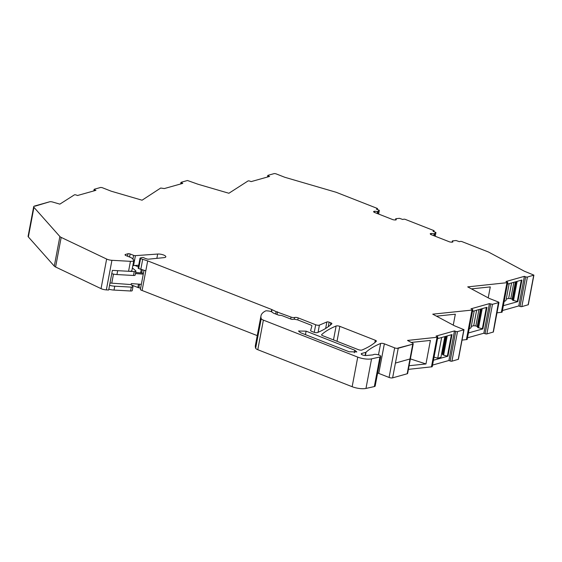 <?xml version="1.0" encoding="UTF-8"?>
<svg xmlns="http://www.w3.org/2000/svg" width="562" height="562" viewBox="0 0 562 562"><rect width="100%" height="100%" fill="white"/><g stroke="black" fill="none" stroke-linecap="round" stroke-linejoin="round"><path stroke-width="0.84" d="M125.347 255.26L125.509 254.438A2.592 0.794 -169.3 0 0 125.045 254.776A2.592 0.794 -169.3 0 0 126.134 255.668L130.279 257.298A5.184 1.588 -169.3 0 1 132.147 258.387L133.496 259.785A5.184 1.588 -169.3 0 1 133.791 260.48A5.184 1.588 -169.3 0 1 130.44 261.33L111.929 260.304A5.184 1.588 -169.3 0 1 106.64 259.047L61.181 237.403A5.184 1.588 -169.3 0 1 59.881 236.532L33.945 207.336A5.184 1.588 -169.3 0 1 33.692 206.69A5.184 1.588 -169.3 0 1 34.605 206.015L49.604 201.8A2.592 0.794 -169.3 0 1 52.61 202.018L59.853 204.132L74.451 194.817A1.3 0.4 -169.3 0 1 76.228 195.021L77.479 195.513L95.926 190.328L94.669 189.837A1.3 0.4 -169.3 0 1 94.128 189.387A1.3 0.4 -169.3 0 1 94.36 189.218L100.654 187.448L102.073 187.61L111.213 191.199L142.067 200.205L160.704 188.031L164.308 188.565L182.755 183.381L181.189 182.271L187.483 180.5L198.049 184.252L228.889 193.258L248.095 180.922A1.3 0.4 -169.3 0 1 249.872 181.126L251.13 181.617L269.57 176.433L268.32 175.941A1.3 0.4 -169.3 0 1 267.779 175.499A1.3 0.4 -169.3 0 1 268.004 175.33L274.298 173.56L275.724 173.721L284.808 177.283L336.104 192.26L376.983 208.291A1.3 0.4 -169.3 0 1 377.531 208.734A1.3 0.4 -169.3 0 1 377.299 208.909L377.193 209.457M433.822 235.696L434.187 233.771L431.166 233.427L430.211 233.694L430.59 234.431L449.825 241.969L451.96 242.215L452.909 241.948L452.375 240.901L456.098 240.529L459.386 241.681L460.264 241.435A1.3 0.4 -169.3 0 1 462.041 241.639L488.329 251.945L524.381 271.214L533.9 275.127L528.308 304.723L521.831 306.627A1.3 0.4 -169.3 0 1 520.054 306.423L518.796 305.932L502.435 310.533M533.9 275.127L527.423 277.038A1.3 0.4 -169.3 0 1 525.646 276.827L524.388 276.335L505.948 281.52L507.198 282.012A1.3 0.4 -169.3 0 1 507.739 282.461L502.147 312.058A1.3 0.4 -169.3 0 1 501.922 312.226L496.984 312.844M498.958 302.412L493.366 332.002L486.882 333.912A1.3 0.4 -169.3 0 1 486.804 333.926A1.3 0.4 -169.3 0 1 485.104 333.709L483.854 333.217L467.493 337.811M472.797 309.746L467.205 339.336A1.3 0.4 -169.3 0 1 467.043 339.483A1.3 0.4 -169.3 0 1 466.973 339.504L462.027 340.122M466.973 339.504L472.565 309.915L472.256 309.297L472.565 309.915L471.989 310.076L432.74 314.165L454.426 325.756L464.001 329.697L458.409 359.287L451.925 361.197A1.3 0.4 -169.3 0 1 450.148 360.987L448.898 360.495L432.536 365.096M451.925 361.197L457.517 331.601A1.3 0.4 -169.3 0 1 455.74 331.397L454.489 330.906L436.042 336.09L437.299 336.582A1.3 0.4 -169.3 0 1 437.84 337.024L432.248 366.621A1.3 0.4 -169.3 0 1 432.016 366.789L437.608 337.2L407.513 340.439L412.599 343.157A2.592 0.794 -169.3 0 1 413.225 343.839A2.592 0.794 -169.3 0 1 412.768 344.183L398.219 348.271A2.592 0.794 -169.3 0 1 394.664 347.864L384.352 343.818L378.76 373.407L389.073 377.453A2.592 0.794 -169.3 0 0 392.627 377.861L398.219 348.271L392.627 377.861L407.176 373.772A2.592 0.794 -169.3 0 0 407.633 373.435L413.225 343.839M408.405 369.353L432.016 366.789M377.622 373.077A2.592 0.794 -169.3 0 1 378.76 373.407M373.308 354.713A3.892 1.194 -169.3 0 1 377.664 354.65A3.892 1.194 -169.3 0 1 380.762 356.434L375.17 386.031A3.892 1.194 -169.3 0 1 374.98 386.312A3.892 1.194 -169.3 0 1 374.334 386.572L365.967 388.44A10.376 3.175 -169.3 0 1 352.149 386.705L257.789 349.712A5.184 1.588 -169.3 0 1 255.647 348.215A49.273 15.097 -169.3 0 1 255.387 345.461L260.979 315.865A49.273 15.097 -169.3 0 1 261.253 314.938A49.273 15.097 -169.3 0 1 265.749 310.877A1.3 0.4 -169.3 0 1 266.599 310.807L268.341 310.969A3.372 1.033 -169.3 0 1 272.001 312.093L273.244 312.985A1.812 0.555 -169.3 0 0 273.764 313.259L278.099 314.952A1.812 0.555 -169.3 0 0 279.932 315.31A2.592 0.794 -169.3 0 1 282.553 315.816L290.933 319.097A1.553 0.478 -169.3 0 0 293.062 319.342L293.336 319.265A1.553 0.478 -169.3 0 1 294.727 319.3L297.656 319.883L310.842 325.047A2.592 0.794 -169.3 0 1 311.924 325.939A2.592 0.794 -169.3 0 1 311.917 325.967L310.61 330.505A2.592 0.794 -169.3 0 1 310.617 330.456M133.791 260.48L131.915 270.42A5.184 1.588 10.7 0 1 128.565 271.277L112.386 270.378L108.677 290.027L106.337 289.894A5.184 1.588 -169.3 0 1 101.048 288.636L55.589 266.999A5.184 1.588 -169.3 0 1 54.289 266.121L28.353 236.925A5.184 1.588 -169.3 0 1 28.1 236.286L33.692 206.69M49.604 201.8L35.027 206.177L49.604 201.8M34.605 206.015L35.027 206.177L34.605 206.015M125.509 254.438L127.995 253.736A1.553 0.478 -169.3 0 1 130.124 253.982L133.623 255.352A1.553 0.478 -169.3 0 0 135.428 255.654L157.669 254.045A5.156 1.581 -169.3 0 1 163.668 255.029A5.156 1.581 -169.3 0 1 165.825 256.806A5.156 1.581 -169.3 0 1 164.055 257.635L148.544 259.173A1.3 0.4 -169.3 0 1 147.307 259.04L146.457 258.808A5.184 1.588 -169.3 0 1 144.055 257.853A1.3 0.4 -169.3 0 0 141.996 257.522L140.254 258.007A1.3 0.4 -169.3 0 0 140.022 258.183A1.3 0.4 -169.3 0 0 140.57 258.625L147.687 260.887L145.804 270.828L138.688 268.573L140.57 258.625M294.291 319.23L294.621 317.495A2.592 0.794 -169.3 0 1 291.053 317.094L276.125 311.636L271.692 309.5L147.687 260.887M294.621 317.495A2.592 0.794 -169.3 0 1 298.19 317.902L297.804 319.94M310.61 330.484A2.592 0.794 -169.3 0 0 311.692 331.376L313.786 332.198A2.592 0.794 -169.3 0 0 317.502 332.549A181.533 55.617 -169.3 0 0 331.777 323.867A2.592 0.794 -169.3 0 0 331.868 323.712A2.592 0.794 -169.3 0 0 330.786 322.82L329.114 322.159A1.553 0.478 -169.3 0 0 326.88 321.949L319.413 325.117A2.592 0.794 -169.3 0 1 315.689 324.766L298.19 317.902M380.762 356.434A3.892 1.194 -169.3 0 1 380.572 356.715A3.892 1.194 -169.3 0 1 379.926 356.982L371.559 358.851A10.376 3.175 -169.3 0 1 357.741 357.116L263.381 320.122A5.184 1.588 -169.3 0 1 261.239 318.626A49.273 15.097 -169.3 0 1 260.923 317.284A49.273 15.097 -169.3 0 1 260.979 315.865M373.308 354.706A2.606 0.801 -169.3 0 1 372.55 354.924L366.262 355.521A3.112 0.955 -169.3 0 1 362.919 355.072A3.112 0.955 -169.3 0 1 361.233 353.863A3.112 0.955 -169.3 0 1 361.78 353.456L365.707 352.353L365.11 355.514M384.352 343.818A2.592 0.794 -169.3 0 0 380.643 343.459A181.533 55.617 -169.3 0 0 366.726 351.587A181.533 55.617 -169.3 0 0 366.066 352.177A2.599 0.794 -169.3 0 1 365.707 352.353M457.517 331.601L463.819 329.831L458.227 359.427M472.256 309.297L470.998 308.805L489.446 303.62L483.854 333.217M507.739 282.461A1.3 0.4 -169.3 0 1 507.514 282.63L467.703 286.887L489.376 298.471L498.522 302.054L498.775 302.546L492.474 304.316L489.446 303.62M498.522 302.054L493.183 332.142M434.187 233.771L435.915 232.619L435.234 236.251L435.936 232.584M377.207 213.504L377.573 211.572L374.545 211.228L373.597 211.495L373.976 212.232L393.21 219.777L395.346 220.023L396.294 219.756L395.76 218.709L399.484 218.33L402.764 219.482L403.642 219.236A1.3 0.4 -169.3 0 1 405.42 219.44L433.604 230.49A1.3 0.4 -169.3 0 1 434.145 230.933A1.3 0.4 -169.3 0 1 433.913 231.101L433.035 231.347L435.726 232.401M377.573 211.572L379.301 210.42L378.612 214.052L379.322 210.385M377.299 208.909L376.421 209.155L379.104 210.209M181.329 183.781L181.189 182.271M339.827 326.36L375.304 340.27A2.592 0.794 -169.3 0 1 376.392 341.162A2.592 0.794 -169.3 0 1 376.294 341.324A181.533 55.617 -169.3 0 1 362.026 350.007A2.592 0.794 -169.3 0 1 358.31 349.648L322.651 335.669A2.592 0.794 -169.3 0 1 321.569 334.776A2.592 0.794 -169.3 0 1 321.668 334.615A181.533 55.617 -169.3 0 1 336.118 326.002A2.592 0.794 -169.3 0 1 339.827 326.36L337.003 341.296M300.551 332.718L298.492 331.025L306.114 331.159L354.755 350.224L356.814 351.924L349.192 351.791L300.551 332.718M377.72 213.701L378.156 211.41M374.334 212.373L374.545 211.228M395.522 219.974L395.76 218.709M434.335 235.9L434.77 233.609M430.949 234.572L431.166 233.427M452.136 242.166L452.375 240.901M524.388 276.335L518.796 305.932M503.355 305.679L517.834 301.611L521.915 280.024L507.437 284.091M501.339 312.388L506.931 282.791M471.427 288.875L490.289 286.908L488.216 297.853M468.406 332.964L482.891 328.889L486.966 307.302L472.487 311.369M471.989 310.076L466.397 339.666M436.463 316.16L455.325 314.193L453.26 325.131M454.489 330.906L448.898 360.495M451.405 334.755L447.366 356.139L447.935 356.175L433.45 360.242M447.935 356.175L452.01 334.587L437.531 338.654M431.44 366.951L437.032 337.362M409.087 365.714L425.954 363.958L430.401 340.432L411.229 342.427M412.768 344.183L407.176 373.772L409.972 358.978L395.423 363.066L409.972 358.978L412.768 344.183L397.798 348.103L412.768 344.183M132.829 265.566A1.553 0.478 10.7 0 0 133.552 265.594L138.695 265.222M140.022 258.183L138.147 268.123A1.3 0.4 10.7 0 0 138.688 268.573M142.678 259.454L140.802 269.402M257.241 335.626L142.095 290.477L145.804 270.828M271.692 309.5L271.277 311.692M271.938 309.992L271.594 311.847M277.544 311.798L277.031 314.537M517.834 301.611L512.677 300.241L516.197 281.625M506.243 299.096L508.652 298.422L510.788 298.661L512.144 299.195L512.677 300.241M504.17 301.351A9.336 2.859 10.7 0 0 506.06 300.073L509.172 283.599M482.891 328.889L477.735 327.527L481.248 308.91M471.293 326.382L473.71 325.7L475.838 325.946L477.201 326.48L477.735 327.527M469.228 328.63A9.336 2.859 10.7 0 0 471.111 327.351L474.223 310.884M447.366 356.139L443.615 355.135L447.24 335.928M441.648 353.526L443.615 355.135M444.844 336.603L440.931 357.299L437.742 358.198L434.04 357.137M425.954 363.958L410.379 358.9M142.095 290.477A2.641 0.808 -169.3 0 1 140.388 289.416L143.991 270.315M508.652 298.422L511.582 282.925M510.788 298.661L513.886 282.279M512.144 299.195L515.424 281.843M513.513 300.572L517.145 281.358M473.71 325.7L476.632 310.203M475.838 325.946L478.936 309.557M477.201 326.48L480.482 309.128M478.571 327.85L482.196 308.643M442.779 354.812L446.291 336.195M442.245 353.765L445.526 336.413M437.742 358.198L441.648 337.502M111.768 273.673A7.777 2.381 10.7 0 0 116.952 274.551L117.683 270.673L134.241 271.594A2.592 0.794 -169.3 0 0 135.92 271.165A2.592 0.794 -169.3 0 0 135.772 270.814L132.386 267.933M134.964 265.496L138.393 266.838M139.559 284.189L138.884 287.779L140.619 288.173M138.884 287.779A2.592 0.794 -169.3 0 1 137.859 287.477L131.543 284.997M141.35 284.323L131.311 283.599L131.129 284.569L132.836 286.339A2.592 0.794 -169.3 0 1 132.983 286.69L132.253 290.568A2.592 0.794 -169.3 0 1 130.574 290.997L114.016 290.076A7.777 2.381 -169.3 0 1 108.831 289.198M116.952 274.551L133.51 275.471A2.592 0.794 10.7 0 0 135.182 275.043L135.92 271.165M143.465 273.139L135.667 272.486M132.983 286.69A2.592 0.794 -169.3 0 1 131.311 287.119L130.574 290.997M114.016 290.076L114.753 286.198L131.311 287.119M114.753 286.198A7.777 2.381 -169.3 0 1 109.569 285.32M110.004 283.002L111.768 283.171L113.482 274.094M131.129 284.569L111.768 283.171M143.275 274.137L135.463 273.568M94.669 189.837L94.5 190.729M268.32 175.941L268.151 176.833M433.913 231.101L433.808 231.656M528.125 304.857L533.717 275.268M521.831 306.627L527.423 277.038M520.054 306.423L525.646 276.827M501.922 312.226L507.514 282.63M492.474 304.316L486.882 333.912M485.104 333.709L490.696 304.112M450.148 360.987L455.74 331.397M394.664 347.864L389.073 377.453M380.643 343.459L378.486 354.868M366.066 352.177L365.433 355.535M361.598 354.439L361.78 353.456M379.926 356.982L374.334 386.572M371.559 358.851L365.967 388.44M357.741 357.116L352.149 386.705M263.381 320.122L257.789 349.712M261.239 318.626L255.647 348.215M330.786 322.82L330.351 325.117M329.114 322.159L328.25 326.733M326.88 321.949L325.651 328.44M319.413 325.117L318.05 332.318M315.689 324.766L314.256 332.36M111.929 260.304L106.337 289.894M128.565 271.277L130.44 261.33M106.64 259.047L101.048 288.636M61.181 237.403L55.589 266.999M59.881 236.532L54.289 266.121M33.945 207.336L28.353 236.925M375.304 340.27L374.868 342.574M336.118 326.002L333.491 339.919M321.668 334.615L321.597 334.966M127.995 253.736L127.525 256.216M130.124 253.982L129.555 257.01M132.899 259.166L133.623 255.352M133.552 265.594L135.428 255.654M157.669 254.045L156.854 258.351M276.125 311.636L275.675 314.003M290.695 319.005L291.053 317.094M305.454 334.643L306.114 331.159M354.278 352.753L354.755 350.224M521.304 280.192L517.265 301.576M486.362 307.47L482.322 328.854M133.51 275.471L134.241 271.594M141.252 269.528L140.626 272.844M138.498 284.119L137.859 287.477M142.277 269.823L141.687 272.921M93.84 190.911L94.128 189.387M180.669 183.964L180.957 182.439M267.491 177.023L267.779 175.499M377.531 208.734L377.376 209.528M434.145 230.933L433.99 231.727"/></g></svg>
